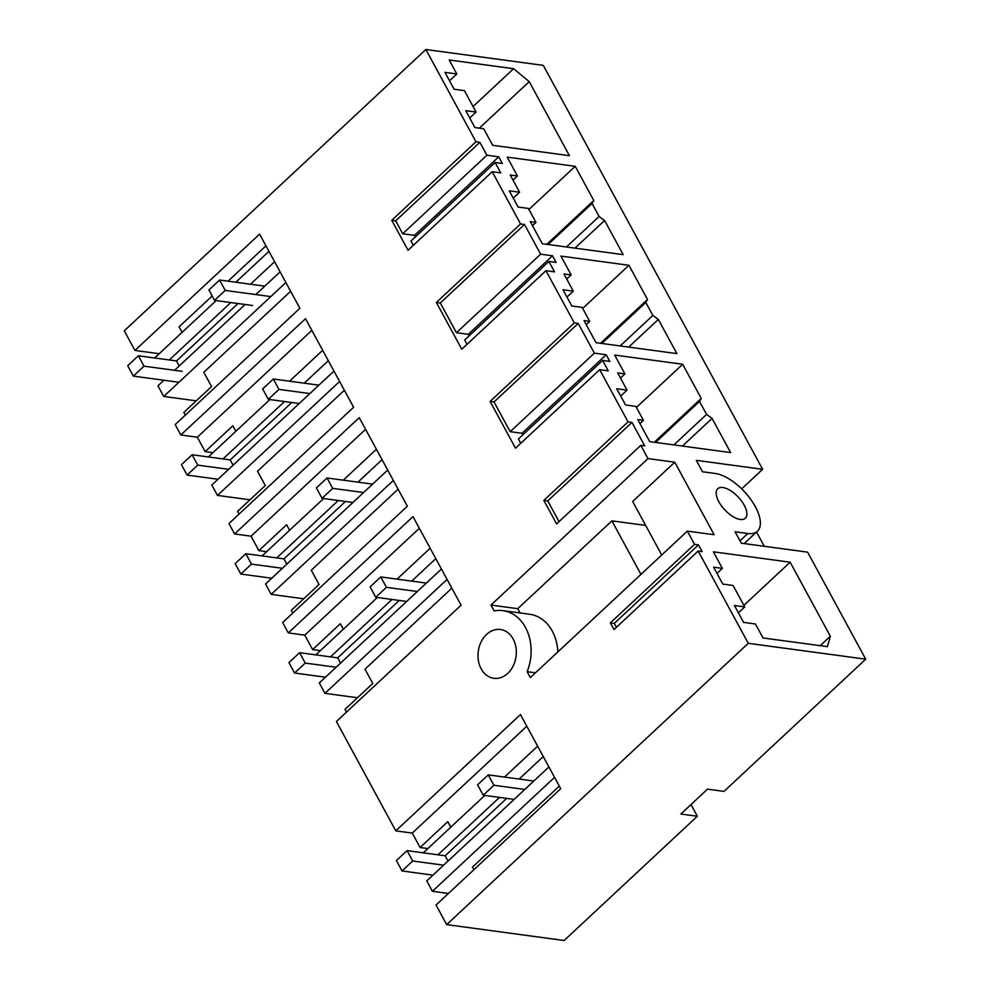 <?xml version="1.0" encoding="UTF-8"?>
<svg xmlns="http://www.w3.org/2000/svg" width="990" height="990" viewBox="0 0 990 990"><rect width="100%" height="100%" fill="white"/><g stroke="black" fill="none" stroke-linecap="round" stroke-linejoin="round"><path stroke-width="1.49" d="M357.452 697.74L324.93 693.346L319.287 682.964L441.441 569.015M427.878 848.554L420.082 847.502L447.789 821.651L450.796 827.17M535.454 672.804L527.138 671.678A43.634 33.771 -82.3 0 0 503.007 610.657A43.634 33.771 -82.3 0 0 494.171 610.954L490.966 605.063L647.98 458.593L640.79 445.364L644.725 445.896L631.954 422.396L628.031 421.864L599.692 369.666L608.256 370.817L602.613 360.434L609.828 361.4L606.214 354.754L594.359 353.158L578.222 323.421L574.299 322.889L545.96 270.691L554.524 271.854L548.881 261.459L556.095 262.437L552.482 255.791L540.627 254.183L524.49 224.458L520.567 223.926L492.216 171.728L500.779 172.891L495.149 162.496L502.351 163.474L498.737 156.816L486.894 155.22L479.878 142.3L475.955 141.768L425.861 49.5L124.282 330.821L134.925 350.435L259.603 234.123L299.871 308.286L175.193 424.599L180.836 434.981L305.514 318.681L353.603 407.261L228.925 523.562L234.568 533.957L359.246 417.644L407.348 506.224L282.657 622.524L288.3 632.919L412.991 516.619L461.08 605.187L336.402 721.5L395.777 830.857L412.261 833.085L420.082 847.502M346.537 712.045L345.052 709.31L372.76 683.459L365.001 669.178L451.836 588.171M324.93 693.346L447.084 579.41M741.659 488.862L762.634 469.31L543.312 65.377L425.861 49.5M764.292 546.294L756.546 532.026M691.008 804.548L697.344 816.243L564.139 940.5L446.688 924.623L748.267 643.302L865.718 659.179L807.605 552.148L741.263 543.176L735.075 531.779L747.834 533.499A37.929 17.461 47 0 0 757.412 531.222A37.929 17.461 47 0 0 750.445 498.997A37.929 17.461 47 0 0 715.25 473.468L702.479 471.747L696.292 460.338L762.634 469.31M865.718 659.179L723.987 791.394L707.504 789.166L680.86 814.015L697.344 816.243M412.261 833.085L526.804 726.239M395.777 830.857L520.455 714.545L560.724 788.708L436.046 905.021L446.688 924.623M748.267 643.302L698.173 551.034L613.986 629.566L610.347 622.871L694.534 544.339L687.345 531.11L530.343 677.581L527.138 671.678M640.79 445.364L556.615 523.896L543.844 500.396L547.767 500.928L559.028 521.643M628.031 421.864L543.844 500.396M599.692 369.666L515.505 448.198L490.112 401.42L494.035 401.952L510.184 431.69L522.027 433.286L522.869 434.82M574.299 322.889L490.112 401.42M545.96 270.691L461.773 349.235L436.38 302.457L440.303 302.99L456.44 332.714L468.295 334.323L469.124 335.857M520.567 223.926L436.38 302.457M492.216 171.728L408.041 250.26L391.768 220.3L395.691 220.832L402.707 233.751L414.562 235.348L415.392 236.895M475.955 141.768L391.768 220.3M507.734 673.386A24.626 19.058 -82.3 0 0 515.926 647.25A24.626 19.058 -82.3 0 0 500.457 629.504A24.626 19.058 -82.3 0 0 486.585 634.429A24.626 19.058 -82.3 0 0 478.393 660.553A24.626 19.058 -82.3 0 0 493.861 678.311A24.626 19.058 -82.3 0 0 507.734 673.386M423.299 852.823L484.828 795.416M504.504 777.076L537.62 746.175M223.022 458.927L284.551 401.532M304.227 383.18L328.334 360.694M208.358 456.947L269.899 399.552M289.563 381.2L322.69 350.299M235.855 431.306L232.848 425.787L205.153 451.626L212.937 452.678M205.153 451.626L197.319 437.209L311.862 330.363M180.836 434.981L197.319 437.209M185.328 415.132L183.855 412.409L211.563 386.558L203.804 372.277L290.639 291.27M163.907 380.247L157.942 385.803L163.734 396.446L196.243 400.839M174.562 370.31L245.099 304.499M255.767 294.55L280.096 271.854M169.29 359.964L230.819 302.569M250.482 284.217L274.589 261.731M134.925 350.435L159.204 353.715M647.98 458.593L674.772 462.219L714.137 534.724L687.345 531.11M694.534 544.339L698.457 544.871L702.096 551.566L698.173 551.034M830.35 636.224L827.417 646.656L763.03 637.956L755.444 623.997L743.601 622.388L734.432 605.509L744.727 606.907L733.095 585.474L722.787 584.075L713.629 567.196L722.378 568.384L713.394 551.814L790.144 562.196L830.35 636.224L820.203 645.678M701.242 398.438L699.522 401.433L706.575 414.426L712.07 418.399L730.632 452.579L649.749 441.651L637.77 419.562L643.426 420.329L635.852 406.37L625.544 404.972L616.733 388.748L627.041 390.134L617.698 372.921L624.9 373.898L614.679 355.064L682.679 364.258L701.242 398.438L654.266 442.258M519.564 192.208L509.268 190.81L518.079 207.034L528.375 208.432L535.961 222.391L530.293 221.636L542.285 243.713L623.168 254.64L604.605 220.461L599.111 216.488L592.057 203.495L593.765 200.5L575.215 166.32L507.214 157.138L517.436 175.96L510.221 174.995L519.564 192.208L513.228 198.111M589.693 321.366L584.026 320.599L596.017 342.676L676.9 353.603L658.338 319.436L652.843 315.451L645.789 302.47L647.497 299.463L628.947 265.295L560.946 256.101L571.168 274.935L563.954 273.958L573.309 291.171L563.001 289.785L571.812 306.009L582.12 307.395L589.693 321.366L586.216 324.621M456.798 73.965L444.956 72.357L454.113 89.249L464.421 90.635L476.054 112.068L465.758 110.67L474.915 127.562L483.677 128.737L492.674 145.295L569.423 155.678L529.229 81.638L513.612 68.706L449.213 59.994L456.798 73.965L449.51 80.759M730.001 490.298A20.184 9.294 47 0 0 717.775 488.726A20.184 9.294 47 0 0 718.926 501.868A20.184 9.294 47 0 0 733.083 516.681A20.184 9.294 47 0 0 745.309 518.24A20.184 9.294 47 0 0 744.158 505.098A20.184 9.294 47 0 0 730.001 490.298M448.433 893.45L432.407 891.285L426.764 880.902L548.906 766.953M437.964 854.803L499.492 797.396M519.156 779.056L543.263 756.558M330.487 656.865L392.015 599.47M411.692 581.118L435.798 558.632M315.835 654.885L377.363 597.49M397.039 579.138L430.155 548.237M343.32 629.244L340.325 623.725L312.617 649.564L320.401 650.616M303.72 598.777L271.198 594.384L265.555 583.989L387.709 470.052M312.617 649.564L304.784 635.147L419.327 528.301M288.3 632.919L304.784 635.147M292.805 613.07L291.32 610.347L319.028 584.496L311.268 570.215L398.104 489.209M276.755 557.902L338.283 500.495M357.959 482.155L382.066 459.657M262.103 555.922L323.631 498.514M343.295 480.162L376.423 449.274M289.587 530.269L286.593 524.75L258.885 550.601L266.669 551.653M249.987 499.814L217.466 495.421L211.823 485.026L333.964 371.089M258.885 550.601L251.052 536.184L365.595 429.338M234.568 533.957L251.052 536.184M239.073 514.107L237.588 511.372L265.295 485.533L257.536 471.24L344.371 390.246M610.347 622.871L614.27 623.403L616.399 627.314M614.27 623.403L698.457 544.871M557.853 651.903A43.634 33.771 -82.3 0 0 529.786 614.283L503.007 610.657M490.966 605.063L517.758 608.689L520.084 612.971M517.758 608.689L611.894 520.864L645.678 525.43M661.728 555.006L632.672 501.485L674.772 462.219M631.954 422.396L547.767 500.928M602.613 360.434L518.426 438.966L520.777 443.285M578.222 323.421L494.035 401.952M548.881 261.459L464.694 339.991L467.032 344.31M524.49 224.458L440.303 302.99M495.149 162.496L410.961 241.028L413.3 245.347M479.878 142.3L395.691 220.832M182.123 332.343L179.116 326.811L212.182 295.973M228.047 281.185L265.951 245.817M163.734 396.446L285.875 282.509M154.626 357.984L216.154 300.589M235.83 282.237L268.946 251.336M486.894 155.22L402.707 233.751M498.737 156.816L414.562 235.348M540.627 254.183L456.44 332.714M552.482 255.791L468.295 334.323M594.359 353.158L510.184 431.69M606.214 354.754L522.027 433.286M744.727 606.907L738.391 612.81M722.378 568.384L716.995 573.408M790.144 562.196L743.886 605.348M624.9 373.898L620.47 378.044M682.679 364.258L636.422 407.41M699.522 401.433L655.578 442.431M706.575 414.426L673.893 444.906M712.07 418.399L682.419 446.057M643.426 420.329L639.948 423.584M627.041 390.134L620.705 396.05M517.436 175.96L512.993 180.106M575.215 166.32L528.945 209.484M593.765 200.5L546.789 244.32M592.057 203.495L548.101 244.493M599.111 216.488L566.429 246.968M604.605 220.461L574.955 248.131M535.961 222.391L532.471 225.646M573.309 291.171L566.961 297.087M571.168 274.935L566.738 279.069M628.947 265.295L582.677 308.447M647.497 299.463L600.522 343.282M645.789 302.47L601.846 343.468M652.843 315.451L620.161 345.943M658.338 319.436L628.687 347.094M476.054 112.068L469.718 117.983M513.612 68.706L473.059 106.536M529.229 81.638L479.37 128.156M432.407 891.285L554.548 777.348M473.888 869.715L472.478 867.116L559.313 786.11M271.198 594.384L393.339 480.447M217.466 495.421L339.607 381.472M611.894 520.864L640.951 574.386M178.93 382.276L133.365 376.113L127.722 365.731L138.377 355.781L176.492 360.942L238.021 303.534M219.582 280.034L225.213 290.429L214.558 300.366L208.915 289.983L219.582 280.034L264.776 286.147M225.213 290.429L270.79 296.579M214.558 300.366L252.673 305.514M182.135 371.324L144.02 366.176L138.377 355.781M133.365 376.113L144.02 366.176M179.215 365.954L176.492 360.942M218.01 479.259L187.098 475.089L181.455 464.694L192.11 454.757L230.225 459.904L291.753 402.509M273.314 379.009L278.957 389.392L268.302 399.341L262.659 388.946L273.314 379.009L318.879 385.16M278.957 389.392L309.858 393.575M268.302 399.341L299.203 403.512M228.665 469.322L197.753 465.139L192.11 454.757M187.098 475.089L197.753 465.139M233.096 465.189L230.225 459.904M271.743 578.234L240.83 574.052L235.187 563.657L245.842 553.719L283.957 558.867L345.485 501.472M327.046 477.972L332.689 488.367L322.035 498.304L316.392 487.909L327.046 477.972L372.611 484.135M332.689 488.367L363.602 492.537M322.035 498.304L352.935 502.475M282.397 568.285L251.485 564.114L245.842 553.719M240.83 574.052L251.485 564.114M286.828 564.152L283.957 558.867M325.475 677.197L294.562 673.014L288.919 662.632L299.574 652.682L337.689 657.843L399.23 600.435M380.779 576.935L386.422 587.33L375.767 597.267L370.124 586.884L380.779 576.935L426.344 583.098M386.422 587.33L417.335 591.5M375.767 597.267L406.68 601.45M336.13 667.26L305.217 663.077L299.574 652.682M294.562 673.014L305.217 663.077M340.56 663.127L337.689 657.843M432.939 875.135L402.039 870.952L396.396 860.558L407.051 850.62L445.166 855.768L506.694 798.373M488.256 774.873L493.899 785.268L483.231 795.205L477.601 784.81L488.256 774.873L533.82 781.036M493.899 785.268L524.799 789.438M483.231 795.205L514.144 799.388M443.594 865.186L412.694 861.015L407.051 850.62M402.039 870.952L412.694 861.015M448.037 861.053L445.166 855.768M747.834 533.499L739.988 540.825M744.183 543.572L757.412 531.222"/></g></svg>
